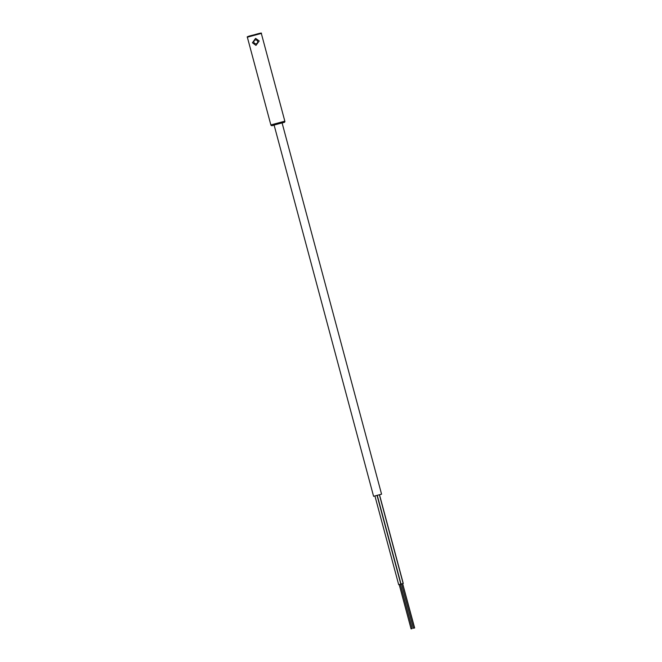 <?xml version="1.0" encoding="UTF-8"?>
<svg xmlns="http://www.w3.org/2000/svg" width="662" height="662" viewBox="0 0 662 662"><rect width="100%" height="100%" fill="white"/><g stroke="black" fill="none" stroke-linecap="round" stroke-linejoin="round"><path stroke-width="0.99" d="M257.642 41.375A1.928 1.928 86.8 0 1 256.277 43.733A1.928 1.928 86.8 0 1 253.918 42.376A1.928 1.928 86.8 0 1 255.284 40.01A1.928 1.928 86.8 0 1 257.642 41.375M282.649 122.76A0.919 0.687 74.4 0 0 282.657 122.751L273.894 125.101A0.919 0.629 -104.5 0 0 273.886 125.101A0.919 0.629 -104.5 0 0 273.894 125.101L274.316 125.002M259.206 40.961L255.979 45.38L252.429 42.782L255.582 38.371L259.206 40.961M401.528 583.934L401.015 584.033L377.241 495.317L378.267 495.035L379.5 494.737L403.274 583.462L402.769 583.603M401.015 584.033L402.033 583.752L401.52 583.901L413.411 628.263L414.528 627.965L413.411 628.263M373.583 496.31L381.569 494.175L282.078 122.867L274.093 125.01L373.583 496.31L377.042 495.383L400.816 584.107L398.681 584.678L400.816 584.107M414.114 628.106L413.535 628.255L414.114 628.106M411.665 628.751L411.077 628.9L411.665 628.751M381.569 494.175L379.5 494.754M414.652 627.957L402.645 583.619L403.274 583.462M259.107 33.596L253.927 34.887C259.752 33.158 262.218 32.678 261.325 33.439L247.356 37.188C246.504 36.865 248.697 36.104 253.927 34.887L249.723 36.12M261.325 33.439L284.834 121.179L270.866 124.928M282.31 122.851A0.919 0.919 86.8 0 0 282.401 122.826L282.657 122.751A0.919 0.687 74.4 0 0 282.666 122.751C284.362 122.594 285.09 122.073 284.834 121.179M247.348 37.188L270.857 124.928C271.122 125.863 272.132 125.921 273.886 125.101L274.25 125.01M374.915 495.954L398.681 584.678M399.194 584.538L411.077 628.9M379.376 494.746L403.15 583.462M402.645 583.603L414.528 627.965M400.311 584.24L412.194 628.602"/></g></svg>
